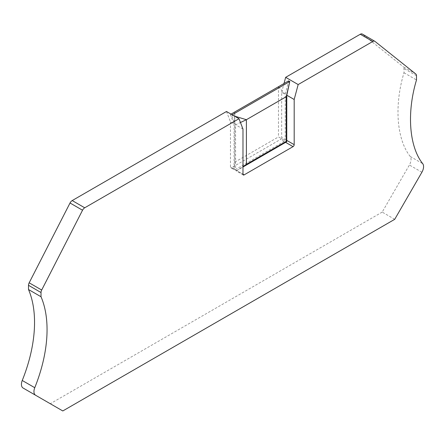 <?xml version="1.0" encoding="UTF-8"?>
<svg xmlns="http://www.w3.org/2000/svg" width="445" height="445" viewBox="0 0 445 445"><rect width="100%" height="100%" fill="white"/><g stroke="black" fill="none" stroke-linecap="round" stroke-linejoin="round"><path stroke-width="0.33" stroke-dasharray="2.23 1.67" d="M394.715 219.324L382.199 212.098L409.389 165.006A8.043 4.645 120 0 0 410.234 156.479L422.75 163.704M62.801 410.952L23.096 388.029M382.199 212.098L50.285 403.726M410.234 156.479C397.151 140.214 393.742 106.895 403.982 72.735L403.982 68.524A4.022 2.325 120 0 0 403.315 66.8L415.83 74.026M374.974 41.391L362.458 34.165L403.315 66.8M403.982 72.735L416.498 79.966M288.577 80.901L278.481 86.73L285.239 94.329L285.239 139.508L281.668 137.444L281.668 92.271L285.239 94.329L288.683 80.879M235.583 169.962L242.981 174.229L236.723 170.619L236.217 170.869L235.583 169.962L235.583 124.784L240.456 122.497M242.981 129.056L235.583 124.784L231.45 115.199L234.482 116.112M226.483 111.495L230.465 121.83L234.037 123.894L230.343 114.56L231.45 115.199L232.173 114.777M230.465 121.83L230.465 167.003A1.608 0.929 120 0 0 230.799 167.743L234.103 169.651L234.037 123.894L234.788 111.956L230.343 114.56M235.177 169.723L234.103 169.651L234.788 162.141L234.788 111.956L278.481 86.73L278.481 136.915L284.639 140.475L284.099 141.477L235.177 169.723L231.6 167.659L280.528 139.413A1.608 0.929 -60 0 0 281.668 137.444M285.239 139.508L284.639 140.475M234.788 162.141L278.481 136.915M236.723 170.619L242.981 167.003M243.315 174.968L236.217 170.869L242.981 166.552M230.382 114.499L231.033 114.12M230.799 167.743A1.608 0.929 120 0 0 231.6 167.659M281.668 92.271L283.993 83.549M421.905 172.237L409.389 165.006M416.498 75.75L403.982 68.524M234.037 169.067L230.465 167.003M284.099 141.477L280.528 139.413"/><path stroke-width="0.67" d="M362.458 34.165A4.022 2.325 120 0 0 362.286 34.048A4.022 2.325 120 0 0 360.278 34.248L285.651 77.335L298.167 84.561L372.793 41.474A4.022 2.325 -60 0 1 374.801 41.274A4.022 2.325 -60 0 1 374.974 41.391L415.83 74.026A4.022 2.325 -60 0 1 416.498 75.75L416.498 79.966C406.257 114.126 409.667 147.44 422.75 163.704A8.043 4.645 -60 0 1 421.905 172.237L394.715 219.324L62.801 410.952L35.611 395.255A8.043 4.645 -60 0 1 34.766 387.706L22.25 380.481A8.043 4.645 120 0 0 23.096 388.029L35.611 395.255M28.502 289.517L41.018 296.743L41.018 292.532A4.022 2.325 -60 0 1 41.685 290.034L29.17 282.809A4.022 2.325 120 0 0 28.502 285.306L28.502 289.517A120.684 69.676 120 0 1 22.25 380.481M238.998 118.72L226.483 111.495L72.207 200.567A4.022 2.325 120 0 0 70.026 202.998L82.542 210.224A4.022 2.325 -60 0 1 84.722 207.793L238.998 118.72L242.981 129.056L242.981 174.229A1.608 0.929 120 0 0 243.315 174.968A1.608 0.929 120 0 0 244.116 174.885L242.981 174.229M82.542 210.224L41.685 290.034M29.17 282.809L70.026 202.998M41.018 296.743A120.684 69.676 -60 0 1 34.766 387.706M242.981 167.003L286.752 141.694L286.786 95.224L289.784 81.518L232.173 114.777M298.167 84.561L294.184 99.496L286.786 95.224L286.218 96.715L289.784 81.518L288.577 80.901L231.033 114.12M240.456 122.497L246.397 119.705L286.218 96.715L286.218 141.382L286.752 141.694M234.482 116.112L246.397 119.705L246.397 164.377L286.218 141.382M242.981 166.552L246.397 164.377M283.993 83.549L285.651 77.335M294.184 99.496L294.184 144.669A1.608 0.929 -60 0 1 293.044 146.639L244.116 174.885M360.278 34.248L372.793 41.474M28.502 285.306L41.018 292.532M84.722 207.793L72.207 200.567M294.184 144.669L286.786 140.398M293.044 146.639L285.651 142.372M362.291 34.048L374.807 41.274"/></g></svg>
